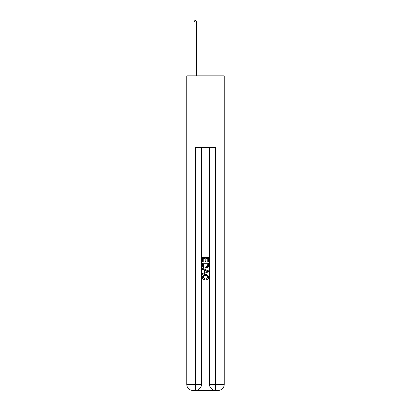 <?xml version="1.0" encoding="UTF-8"?>
<svg xmlns="http://www.w3.org/2000/svg" width="411" height="411" viewBox="0 0 411 411"><rect width="100%" height="100%" fill="white"/><g stroke="black" fill="none" stroke-linecap="round" stroke-linejoin="round"><path stroke-width="0.62" d="M224.211 87.004L224.211 75.876L186.789 75.876L186.789 87.004L224.211 87.004L224.211 384.383L218.143 384.383L218.143 87.004M195.841 390.45L215.159 390.45M192.857 87.004L192.857 384.383L195.384 384.383L195.384 390.45A6.067 6.067 0 0 0 201.452 384.383L201.452 147.693L201.452 384.383A6.067 6.067 0 0 1 195.384 390.45L192.857 390.45A6.067 6.067 0 0 1 186.789 384.383L186.789 87.004M215.616 390.45L215.616 384.383L209.548 384.383A6.067 6.067 0 0 0 215.616 390.45L218.143 390.45L218.143 384.383L215.616 384.383L215.616 147.693L195.384 147.693L195.384 384.383L201.452 384.383M209.548 384.383L209.548 147.693M218.143 390.45A6.067 6.067 0 0 0 224.211 384.383M202.464 262.028L202.464 257.594L208.536 257.594L208.536 261.874L207.832 261.874L207.832 258.452L205.968 258.452L205.968 261.643L205.269 261.643L205.269 258.452L203.168 258.452L203.168 262.028L202.464 262.028M202.464 265.372L202.464 263.199L208.536 263.199L208.449 266.343L208.012 267.227L205.531 268.178C203.594 268.183 202.572 267.248 202.464 265.372M203.168 264.052L203.594 266.739L205.546 267.32L207.709 266.287L207.832 264.052L203.168 264.052M202.464 269.344L202.464 268.434L208.536 270.844L208.536 271.81L202.464 274.219L202.464 273.31L204.334 272.621L204.334 270.032L202.464 269.344M206.712 270.916L205.032 270.294L205.032 272.365L207.832 271.327L206.712 270.916M203.091 277.291L204.606 278.992L204.406 279.85C203.121 279.511 202.448 278.689 202.387 277.368C202.551 275.509 203.604 274.569 205.546 274.558C207.411 274.599 208.434 275.529 208.613 277.353C208.583 278.555 207.992 279.331 206.846 279.691L206.666 278.838L207.909 277.312C207.735 276.002 206.944 275.365 205.546 275.411C204.128 275.339 203.306 275.966 203.091 277.291M196.648 75.876L196.648 21.865L194.12 21.865L194.12 75.876M194.12 21.865L194.881 20.55L195.893 20.55L196.648 21.865M192.857 390.45L192.857 384.383L186.789 384.383"/></g></svg>
